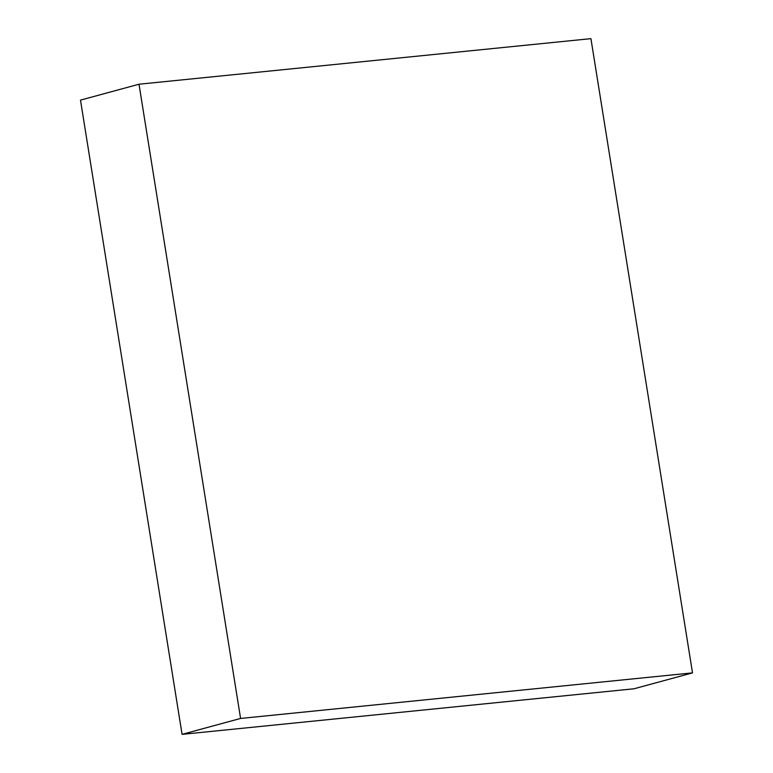 <?xml version="1.0" encoding="UTF-8"?>
<svg xmlns="http://www.w3.org/2000/svg" width="773" height="773" viewBox="0 0 773 773"><rect width="100%" height="100%" fill="white"/><g stroke="black" fill="none" stroke-linecap="round" stroke-linejoin="round"><path stroke-width="1.16" d="M240.587 718.446L182.07 734.35L80.489 100.123L139.005 84.218L240.587 718.446L692.511 672.877L590.93 38.65L139.005 84.218M182.07 734.35L633.995 688.782L692.511 672.877"/></g></svg>

